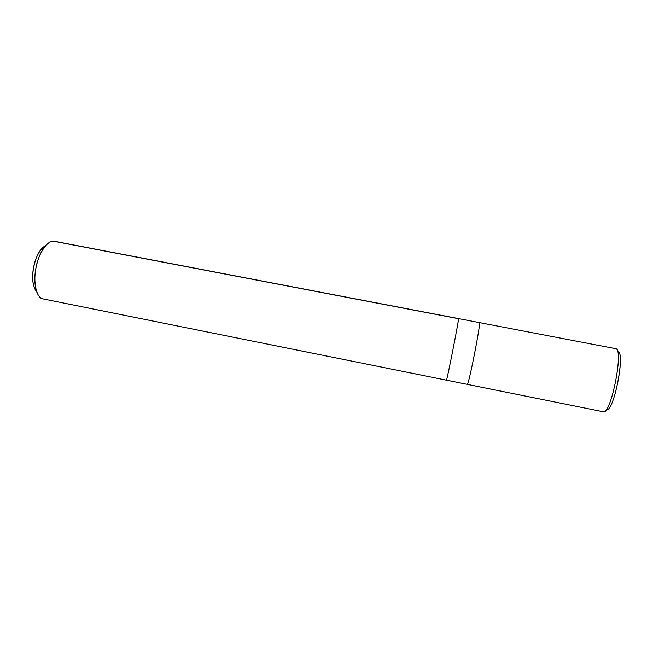 <?xml version="1.0" encoding="UTF-8"?>
<svg xmlns="http://www.w3.org/2000/svg" width="653" height="653" viewBox="0 0 653 653"><rect width="100%" height="100%" fill="white"/><g stroke="black" fill="none" stroke-linecap="round" stroke-linejoin="round"><path stroke-width="0.98" d="M606.678 409.709C613.934 412.116 625.786 350.506 617.738 351.812M618.146 351.894C625.411 353.322 613.812 411.406 606.792 409.717M603.462 411.798L467.27 384.356C468.634 385.841 481.294 321.505 479.375 322.598L479.351 322.59C481.432 320.713 468.658 385.833 467.262 384.356L603.462 411.798L467.262 384.356C468.634 385.85 481.294 321.496 479.375 322.59L615.763 348.686C624.056 348.767 611.037 414.565 603.462 411.798L603.576 411.806C611.102 413.782 623.811 350.13 615.959 348.743L615.224 348.694M43.286 298.952L446.415 380.16C446.93 381.319 460.145 313.726 458.439 318.697L55.472 241.602C52.436 240.271 48.926 241.871 44.943 246.401C36.511 257.184 32.536 277.125 36.258 290.609C37.939 295.589 40.168 298.339 42.927 298.878L446.423 380.16L42.927 298.878C36.641 298.429 32.748 282.006 36.062 267.387C38.478 253.168 48.2 239.186 54.419 241.292L458.504 318.599C459.467 317.325 446.864 381.458 446.423 380.16L467.246 384.356C468.756 385.719 481.922 317.88 479.245 322.688M36.478 291.311L33.834 286.218C30.732 274.978 34.005 258.531 41.041 249.544L45.416 245.83C34.372 250.899 28.275 282.431 36.478 291.311M479.375 322.598L458.512 318.607M44.943 246.401L41.041 249.544M36.258 290.609L33.834 286.218"/></g></svg>
